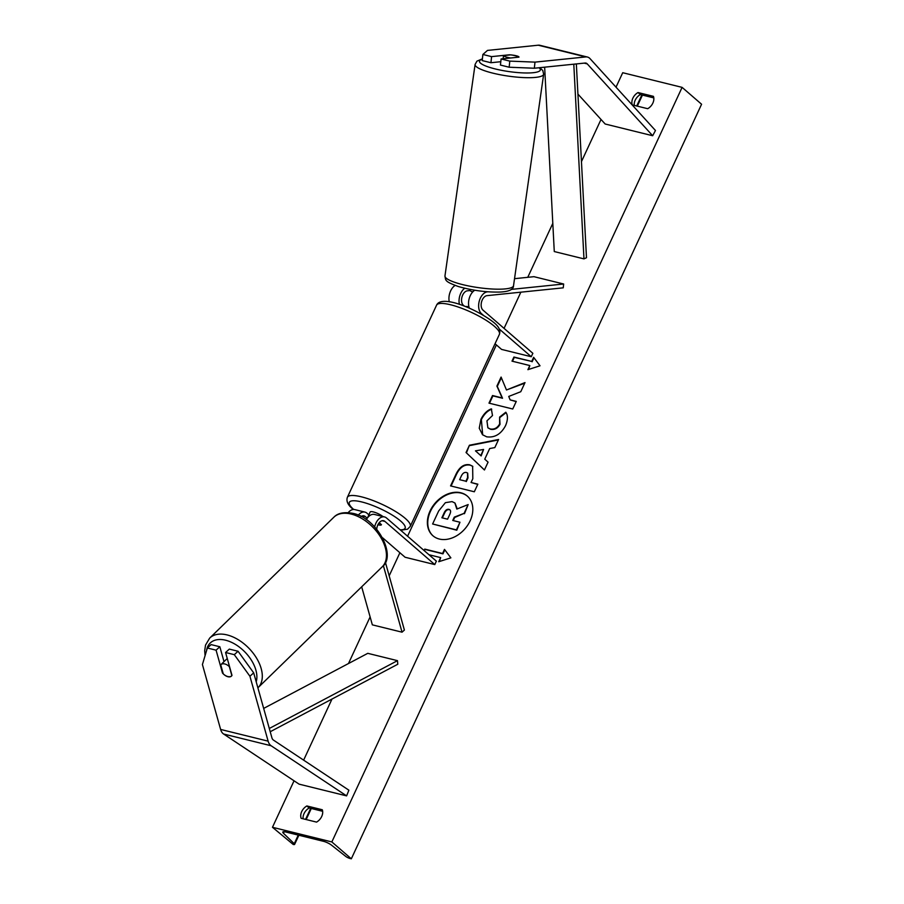 <?xml version="1.0" encoding="UTF-8"?>
<svg xmlns="http://www.w3.org/2000/svg" width="904" height="904" viewBox="0 0 904 904"><rect width="100%" height="100%" fill="white"/><g stroke="black" fill="none" stroke-linecap="round" stroke-linejoin="round"><path stroke-width="1.36" d="M216.079 650.168L207.355 648.01L211.118 644.608L219.841 646.755L216.079 650.168L222.486 673.028A7.786 4.509 -132.1 0 0 227.955 676.734A7.786 4.509 -132.1 0 0 231.39 676.158A7.786 4.509 -132.1 0 0 231.989 675.367L225.571 652.507L234.294 654.665L238.057 651.253L229.333 649.106L225.571 652.507M238.057 651.253L253.685 672.847L249.922 676.249L268.126 741.156A12.453 7.707 103.9 0 0 270.567 745.325A12.453 7.707 103.9 0 0 271.132 745.755L346.605 795.882L299.1 784.152L223.627 734.025A12.453 7.707 103.9 0 1 223.062 733.596A12.453 7.707 103.9 0 1 220.621 729.438L202.417 664.53L207.355 648.01M253.685 672.847L271.901 737.754A6.226 3.853 103.9 0 0 273.11 739.845A6.226 3.853 103.9 0 0 273.392 740.06L348.876 790.186L346.605 795.882M219.841 646.755L224.011 661.626M249.922 676.249L234.294 654.665M509.438 54.997L509.46 54.794A7.786 1.322 -173.9 0 1 516.195 55.754A7.786 1.322 -173.9 0 1 518.975 57.088A7.786 1.322 -173.9 0 1 518.964 57.133L501.087 58.975L509.799 61.122L509.155 67.224L500.443 65.065L501.087 58.975M509.155 67.224L534.343 68.229L534.987 62.127L585.747 56.929A12.453 7.707 -76.1 0 1 587.43 57.042A12.453 7.707 -76.1 0 1 589.544 58.15A12.453 7.707 -76.1 0 1 590.063 58.67L655.468 130.504L652.665 135.736L605.16 124.006L577.927 94.095M500.793 61.709L490.94 62.726L491.584 56.624L482.872 54.477L487.482 50.409L538.242 45.2A12.453 7.707 -76.1 0 1 539.925 45.313L587.43 57.042M534.343 68.229L585.091 63.031A6.226 3.853 -76.1 0 1 585.939 63.088A6.226 3.853 -76.1 0 1 586.99 63.642A6.226 3.853 -76.1 0 1 587.261 63.901L652.665 135.736M490.94 62.726L482.216 60.579L482.872 54.477M491.584 56.624L509.46 54.794M534.987 62.127L509.799 61.122M483.301 315.213L481.403 313.564A11.673 7.221 -76.1 0 1 479.289 301.055A11.673 7.221 -76.1 0 1 487.392 291.834L487.764 291.8M469.357 308.185A11.673 7.221 -76.1 0 1 474.769 290.24M495.03 343.746L501.573 349.407L531.258 356.73L532.851 353.306L482.996 310.14A7.786 4.814 -76.1 0 1 481.583 301.789A7.786 4.814 -76.1 0 1 486.985 295.653L563.248 287.834L563.655 284.014L533.959 276.68L514.534 278.681M511.246 289.393L563.655 284.014M449.288 301.812A11.673 7.221 -76.1 0 1 455.107 285.438M470.216 289.427L470.069 290.512L467.391 290.817A7.786 4.814 103.9 0 0 461.989 296.953A7.786 4.814 103.9 0 0 463.39 305.303L464.385 306.162M531.258 356.73L499.268 329.033M464.724 288.252A11.673 7.221 103.9 0 0 459.413 304.388M382.618 537.79L405.094 557.248L434.779 564.582L436.372 561.147L386.505 517.981A11.673 7.221 103.9 0 0 384.528 516.941L374.437 514.444A11.673 7.221 103.9 0 0 366.312 519.71M384.528 516.941A11.673 7.221 103.9 0 0 374.651 526.874M434.779 564.582L384.923 521.416A7.786 4.814 103.9 0 0 383.601 520.715A7.786 4.814 103.9 0 0 376.731 529.202M385.386 562.311L404.393 630.054L402.043 632.178L372.346 624.856L361.679 586.809M383.352 565.565L402.043 632.178M358.233 515.223A11.673 7.221 -76.1 0 1 364.933 512.105L354.843 509.607A11.673 7.221 103.9 0 0 348.187 512.658M361.046 516.546A7.786 4.814 -76.1 0 1 364.007 515.879A7.786 4.814 -76.1 0 1 365.318 516.579L367.227 518.229M379.025 522.93L381.296 524.896A7.786 1.842 24.9 0 1 377.917 524.738A7.786 1.842 -155.1 0 0 381.42 524.738A7.786 1.842 -155.1 0 0 381.443 524.659L379.205 522.715M368.888 514.851L366.911 513.144A11.673 7.221 -76.1 0 0 364.933 512.105M367.487 517.89L369.329 513.913A7.786 1.842 -155.1 0 0 369.205 514.06L370.165 512.003A7.786 1.842 24.9 0 1 375.352 512.534A7.786 1.842 24.9 0 1 382.912 516.534M465.639 306.648A7.786 1.842 24.9 0 1 468.95 306.919M231.571 675.977A7.786 4.723 45.8 0 1 228.09 676.599A7.786 4.723 45.8 0 1 223.277 673.898L220.734 664.824A7.786 4.723 45.8 0 1 220.881 664.677A7.786 4.723 45.8 0 1 224.531 663.898A7.786 4.723 45.8 0 1 229.333 666.61L229.492 666.463M231.853 675.604L229.333 666.61M220.881 664.677L226.203 659.502A7.786 4.723 45.8 0 1 227.345 658.801M430.067 510.975A26.25 19.673 -49.1 0 0 432.914 535.756A26.25 19.673 -49.1 0 0 470.125 520.862A26.25 19.673 -49.1 0 0 467.278 496.07A26.25 19.673 -49.1 0 0 430.067 510.975M467.47 496.239A26.25 19.673 -49.1 0 0 430.451 511.302A26.25 19.673 -49.1 0 0 433.106 535.925M653.445 96.355A9.729 7.288 130.9 0 1 652.857 103.09A9.729 7.288 130.9 0 1 647.716 108.706L632.28 104.898A9.729 7.288 130.9 0 1 638.009 92.547L653.445 96.355M321.7 816.493A9.729 7.288 -49.1 0 0 322.299 809.758L306.863 805.95A9.729 7.288 -49.1 0 0 301.122 818.301L316.569 822.109A9.729 7.288 -49.1 0 0 321.7 816.493M505.799 412.224C508.071 415.343 507.969 419.84 505.528 425.694C500.963 434.191 494.68 437.898 486.668 436.813L482.499 434.722L479.244 428.202L480.962 419.286C483.696 413.862 487.154 410.393 491.324 408.868L492.499 415.535L486.94 420.846L487.866 427.773L490.239 428.959C494.262 429.66 497.392 427.999 499.629 423.976L499.618 417.072L505.799 412.224M469.673 464.803L472.645 466.261L472.815 478.736L471.063 482.499L477.854 484.171L474.317 491.776L450.565 485.911L456.023 474.148C459.56 466.916 464.102 463.808 469.673 464.803L472.826 466.43M506.477 389.986L501.087 377.07L496.906 386.087L502.161 397.918L492.522 395.534L488.985 403.139L512.737 409.003L516.274 401.399L510.127 399.884L508.737 396.438L520.772 391.714L525.009 382.584L506.477 389.986L524.727 383.194M331.847 841.94L272.466 827.284L293.19 844.449A3.503 0.825 -155.1 0 0 294.614 844.404A3.503 0.825 -155.1 0 0 294.263 843.726L283.472 833.307A6.61 1.559 24.9 0 1 282.805 832.019A6.61 1.559 24.9 0 1 285.494 831.94L323.496 841.319A6.61 1.559 24.9 0 1 331.531 845.172L345.825 856.461A3.503 0.825 -155.1 0 0 350.085 858.495L351.328 858.8L331.847 841.94L682.102 87.372L622.72 72.715L616.019 87.168M601.024 119.464L581.453 161.624M552.807 223.344L527.755 277.325M520.851 292.173L504.059 328.367M496.375 344.91L407.58 536.219M399.896 552.751L389.183 575.837M370.12 616.912L348.469 663.547M331.994 699.052L303.631 760.14M294.049 780.796L272.466 827.284M439.389 561.531L440.666 557.621L438.745 561.734L450.87 557.847L444.486 549.383L442.576 553.508L424.756 549.101L424.1 550.525M440.666 557.621L428.959 554.728M533.642 357.317L540.027 365.781L527.902 369.668L529.812 365.555L512.003 361.148L513.913 357.035L531.733 361.43L533.642 357.317M489.697 448.542L484.759 459.175L488.07 462.147L484.431 469.99L466.046 452.52L469.425 445.231L498.59 439.491L494.827 447.593L489.697 448.542M322.649 811.295L309.191 807.973A9.729 7.288 -49.1 0 0 303.111 818.787M634.258 105.384A9.729 7.288 130.9 0 1 640.348 94.57L653.795 97.892M682.102 87.372L701.583 104.242L351.328 858.8M309.191 807.973L306.863 805.95M640.348 94.57L638.009 92.547M452.068 501.607L454.859 502.963L456.814 509.076L468.159 504.568L464.08 513.37L454.294 517.122L452.746 520.467L459.955 522.241L456.418 529.868L432.609 523.992L438.655 510.986L445.389 502.669L452.068 501.607M459.955 522.241L456.802 530.207L432.609 523.992M464.08 513.37L454.689 517.461L453.232 520.591M464.464 513.709L468.159 504.568M455.051 503.144L457.243 508.907M424.484 550.864L424.756 549.101M444.824 549.835L442.96 553.847L425.151 549.44M528.546 369.465L529.812 365.555M531.733 361.43L514.308 357.374L512.489 361.272M532.117 361.769L533.981 357.769M516.173 401.613L510.127 399.884M501.347 377.691L497.29 386.426L502.545 398.257L492.906 395.873L489.482 403.263M466.441 472.487C464.34 472.069 462.622 473.278 461.289 476.103L459.627 479.674L465.91 481.222L467.583 477.617L467.526 473.007L466.441 472.487M465.91 481.222L459.627 479.674M466.294 481.561L467.967 477.956L467.707 473.187M477.753 484.386L471.063 482.499M451.062 486.036L456.418 474.487C459.944 467.255 464.498 464.136 470.057 465.142M482.691 434.88L481.357 419.614C484.092 414.201 487.538 410.721 491.719 409.196M488.07 427.942L490.635 429.298C494.646 429.999 497.776 428.338 500.014 424.315L499.618 417.072M500.014 417.411L506.048 412.665M480.747 455.582L483.583 449.469L475.47 450.847L481.143 455.921L483.583 449.469M484.442 469.967L466.046 452.52M466.441 452.847L469.425 445.231M469.82 445.57L498.375 439.943M450.113 510.025L448.915 509.359C446.994 508.997 445.412 510.138 444.18 512.794L441.864 517.777L447.582 519.19L449.909 514.161C451.073 511.483 450.768 509.89 448.983 509.381L449.921 509.845M449.378 509.72L449.311 509.698C447.39 509.336 445.808 510.477 444.565 513.133L442.35 517.902M518.693 57.167A7.786 1.537 8.1 0 0 516.161 56.003A7.786 1.537 8.1 0 0 510.624 54.873L503.528 55.607A7.786 1.537 8.1 0 0 506.229 57.02A7.786 1.537 8.1 0 0 510.681 57.98M503.528 55.607L503.076 58.76M470.069 290.512A7.786 1.537 8.1 0 0 472.747 291.913M511.664 67.325A7.786 1.537 8.1 0 0 514.67 67.438M270.206 731.743L397.783 664.248L397.477 660.654L367.781 653.332L263.663 708.408M269.29 728.477L397.477 660.654M576.345 63.924L586.481 257.742L583.973 258.883L554.276 251.549L544.649 67.178M573.791 64.184L583.973 258.883M271.132 745.755L223.627 734.025M268.126 741.156L220.621 729.438M585.747 56.929L538.242 45.2M587.261 63.901L584.131 63.122M481.403 313.564L479.561 313.112M384.923 521.416L382.109 520.715M365.318 516.579L362.515 515.879M400.167 529.8A30.747 7.266 -155.1 0 0 400.675 521.077A30.747 7.266 -155.1 0 0 361.849 501.969A30.747 7.266 -155.1 0 0 353.746 509.483M353.385 509.494L352.809 509.008C347.859 505.031 346.051 501.121 347.396 497.268A34.634 8.181 24.9 0 1 371.442 499.935A34.634 8.181 24.9 0 1 405.241 518.376A34.634 8.181 24.9 0 1 410.235 526.433L499.392 334.367A34.634 8.181 -155.1 0 0 494.398 326.31A34.634 8.181 -155.1 0 0 460.588 307.868A34.634 8.181 -155.1 0 0 436.553 305.202C441.627 293.766 478.668 310.219 493.979 322.638C498.94 326.626 500.737 330.536 499.392 334.367M256.205 681.831A30.747 18.645 -134.2 0 0 224.587 639.987A30.747 18.645 -134.2 0 0 206.519 650.823M225.921 634.653A34.634 21.007 45.8 0 1 256.544 658.101A34.634 21.007 45.8 0 1 258.002 687.729L382.143 566.887A34.634 21.007 -134.2 0 0 380.686 537.247A34.634 21.007 -134.2 0 0 350.063 513.811A34.634 21.007 -134.2 0 0 333.825 517.246L209.683 638.1A34.634 21.007 45.8 0 1 225.921 634.653M284.218 831.703L283.472 833.307M641.84 94.943L636.71 105.983M310.682 808.345L305.552 819.397M298.263 835.093L294.263 843.726M539.021 67.755A30.747 6.079 -171.9 0 1 526.704 72.987A30.747 6.079 -171.9 0 1 490.296 67.585A30.747 6.079 -171.9 0 1 482.363 59.189M482.408 58.816L476.928 61.156L475.086 64.466A34.634 6.848 8.1 0 0 487.267 71.608A34.634 6.848 8.1 0 0 523.393 77.575A34.634 6.848 8.1 0 0 543.654 74.23L513.528 285.72A34.634 6.848 -171.9 0 1 493.268 289.065A34.634 6.848 -171.9 0 1 457.141 283.099A34.634 6.848 -171.9 0 1 444.96 275.946C445.841 280.545 444.361 281.426 458.486 286.568C472.724 290.579 486.702 292.41 500.409 292.037C509.167 291.563 513.551 289.461 513.528 285.72M347.396 497.268L436.553 305.202M400.63 530.207L407.534 529.202L410.235 526.433M333.825 517.246C337.554 513.257 343.52 511.901 351.735 513.167C376.55 516.749 397.263 555.858 382.143 566.887M205.084 655.615L204.688 650.677L205.524 645.094L209.683 638.1M642.439 95.09L637.309 106.141M311.292 808.492L306.162 819.544M298.874 835.239L294.614 844.404M475.086 64.466L444.96 275.946M539.767 67.676L542.807 70.523L543.654 74.23"/></g></svg>
